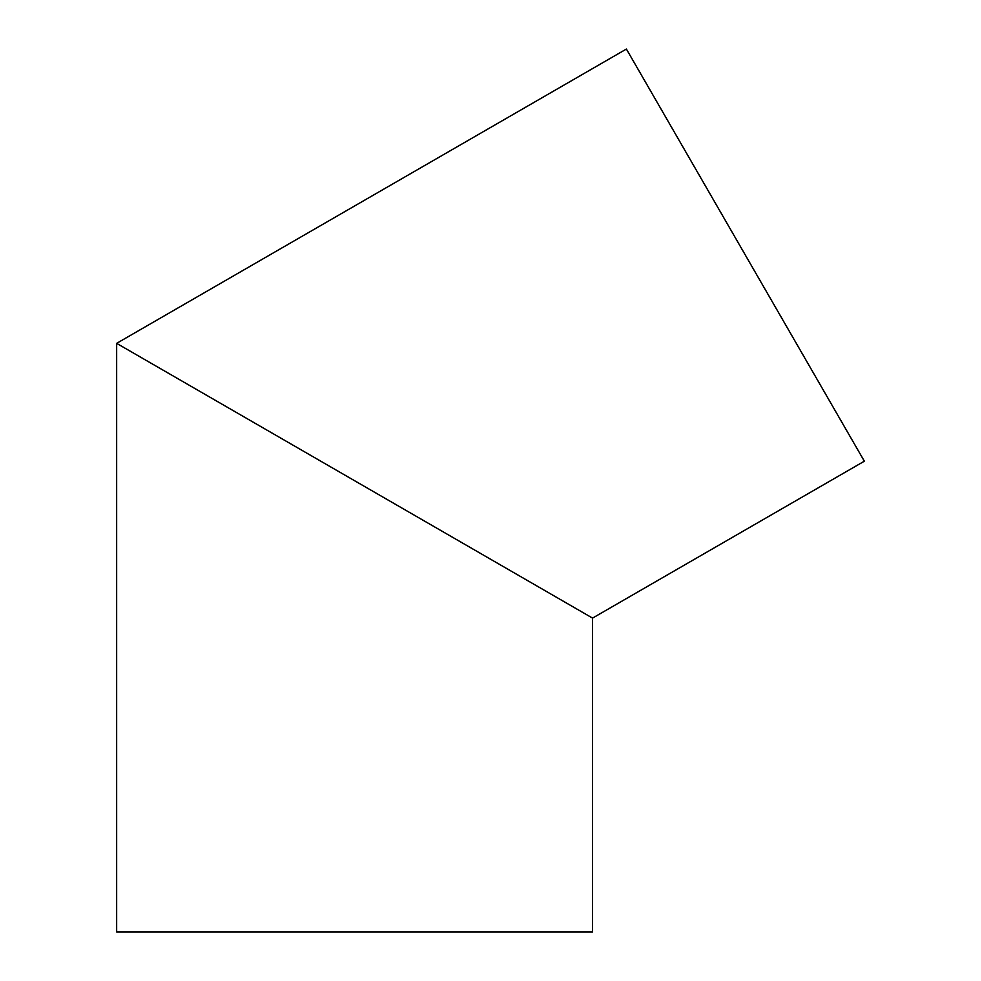<?xml version="1.0" encoding="UTF-8"?>
<svg xmlns="http://www.w3.org/2000/svg" width="981" height="981" viewBox="0 0 981 981"><rect width="100%" height="100%" fill="white"/><g stroke="black" fill="none" stroke-linecap="round" stroke-linejoin="round"><path stroke-width="1.47" d="M144.992 359.708L354.607 480.727L116.653 343.35L626.393 49.05L864.347 461.193L592.549 618.104L354.607 480.727M116.653 343.35L116.653 931.95L592.549 931.95L592.549 618.104"/></g></svg>
